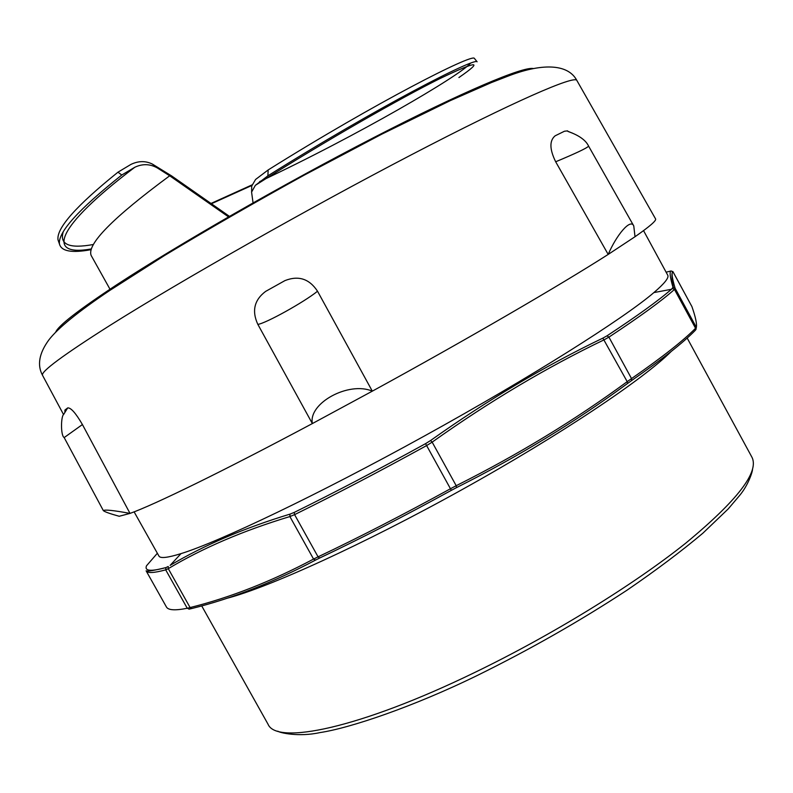 <?xml version="1.0" encoding="UTF-8"?>
<svg xmlns="http://www.w3.org/2000/svg" width="793" height="793" viewBox="0 0 793 793"><rect width="100%" height="100%" fill="white"/><g stroke="black" fill="none" stroke-linecap="round" stroke-linejoin="round"><path stroke-width="1.19" d="M152.415 164.092C145.555 160.721 138.388 160.83 130.914 164.419L117.969 172.18L121.765 175.015L134.79 167.264C142.502 163.626 149.996 163.844 157.272 167.908L152.415 164.092L171.248 175.689M229.048 217.242L169.702 175.788L157.272 167.908M171.268 175.679L229.96 216.717M267.875 175.838L268.173 169.94C377.28 101.633 472.35 53.597 474.353 58.345L477.108 61.785C475.364 57.136 378.261 106.609 267.875 175.838L255.356 185.334L251.579 192.104L253.145 203.484M90.987 249.676C71.915 253.215 61.408 251.341 59.475 244.066C57.711 232.478 78.477 209.461 121.775 175.015M268.173 169.94L255.564 179.486L251.668 186.186L251.659 189.14M470.517 63.242C459.276 76.088 358.089 135.316 259.608 181.627M251.857 185.265L211.067 203.642M93.287 244.512C69.308 248.873 59.297 244.601 63.262 231.695M251.946 184.928L210.879 203.514M59.475 244.056L58.028 239.882C56.214 228.374 76.197 205.803 117.979 172.18M117.86 515.876L119.218 516.273L130.012 513.398C153.812 504.982 222.01 471.805 312.353 423.571L372.314 391.157C466.571 339.622 559.471 285.549 608.191 254.424L635.024 236.72C649.705 226.481 656.554 220.553 655.583 218.927L655.533 218.848M64.897 412.201L64.917 410.06L67.653 407.959L63.787 414.204C60.803 416.147 60.595 435.724 64.174 437.577L82.422 424.552L130.012 513.398C113.409 510.335 104.527 509.423 103.368 510.652C104.765 511.862 110.049 513.735 119.218 516.273M317.527 291.219C304.254 302.044 265.635 323.475 257.834 324.387C251.668 310.965 254.256 299.972 265.615 291.408L284.935 280.613C298.485 275.26 309.349 278.789 317.527 291.229L372.314 391.157C348.801 381.017 308.209 403.131 312.353 423.571L257.854 324.387M635.024 236.72L633.766 225.936C630.524 218.144 616.508 234.986 608.191 254.424L555.675 161.772C575.589 153.465 586.572 148.271 588.624 146.18C583.698 135.454 566.43 131.331 567.897 131.311L572.863 133.313M555.675 161.772C549.539 149.322 549.351 140.668 555.11 135.831L564.457 131.232L567.61 130.875M67.653 407.959L67.752 407.899C70.944 407.652 75.831 413.203 82.422 424.552M188.962 609.173L191.718 608.538M666.12 272.197L671.106 270.948C669.351 271.484 669.976 276.955 672.989 287.363L671.423 289.296C658.656 300.448 637.185 315.961 607.022 335.816L602.868 338.125C545.049 365.87 487.606 400.009 430.549 440.541L425.563 443.654C378.905 469.327 335.122 492.255 294.213 512.417L294.58 514.637L318.072 556.845L319.619 558.044L315.555 560.076C273.357 582.369 232.111 598.517 191.837 608.509L190.092 607.557L187.247 608.261C175.084 610.689 168.136 610.243 166.391 606.923L146.11 570.811C147.419 573.369 153.951 573.042 165.697 569.85L168.275 568.66C202.621 548.062 243.164 530.695 289.881 516.56L294.58 514.637C335.697 494.406 379.708 471.379 426.614 445.577L432.155 442.137C489.142 401.605 546.536 367.466 604.316 339.711L608.915 337.124C639.991 316.615 661.838 300.725 674.466 289.445L675.121 288.275C671.998 277.847 671.294 272.346 673.009 271.781L691.932 306.633C695.57 317.051 697.027 323.94 696.333 327.331L695.55 328.262C683.487 340.544 662.145 357.316 631.535 378.588L627.204 381.651C575.262 419.903 518.265 454.587 456.203 485.703L450.454 488.756C403.597 514.508 359.467 537.208 318.072 556.845L313.562 559.075C271.474 581.378 230.317 597.545 190.092 607.557L168.275 568.66L168.255 566.48L165.925 567.59L165.697 569.85L187.247 608.261L189.269 609.113M319.619 558.044C360.825 538.526 404.727 515.956 451.346 490.342L456.53 487.606C518.622 456.441 575.649 421.717 627.59 383.435L631.486 380.65L631.535 378.588L608.915 337.124L607.022 335.816M695.392 330.225L696.145 327.618M691.892 306.554L692.111 307.149M226.392 598.447C267.994 587.732 363.244 544.543 461.754 489.796C560.284 435.06 643.767 378.985 671.195 351.468M294.213 512.417L289.98 514.132C244.026 528.108 204.079 545.188 170.128 565.379L170.099 565.399M168.255 566.48L165.925 567.59C150.858 571.674 144.366 571.089 146.477 565.825L157.351 553.266M134.116 511.862L158.917 556.042C160.206 558.609 167.571 557.796 181.012 553.623C219.027 541.897 317.854 494.832 424.542 435.932C531.241 377.042 623.724 318.499 653.898 292.577C664.593 283.428 669.203 277.619 667.726 275.161L643.549 230.634M456.144 97.926L467.097 92.979M91.423 255.941L110.435 290.01M91.254 255.673C86.338 244.68 112.487 218.055 169.692 175.788M255.356 185.334C326.547 140.034 401.189 97.807 439.966 78.557C477.673 60.526 483.988 60.179 458.919 77.536M91.215 248.952C45.677 257.101 55.302 227.422 134.79 167.264M55.688 332.178C58.216 325.715 78.636 309.865 116.968 284.618C177.503 244.987 283.894 183.887 373.592 137.665C463.459 91.354 523.182 66.384 533.302 68.525M42.604 375.456L42.554 375.357C40.403 371.907 63.014 355.165 110.386 325.14C180.586 280.92 308.308 208.45 411.071 154.942C514.072 101.276 574.618 75.117 576.838 80.42L576.888 80.509M315.555 560.076L313.562 559.075L289.881 516.56L289.98 514.132M451.346 490.342L425.563 443.654M456.53 487.606L456.203 485.703L432.155 442.137L430.549 440.541M627.59 383.435L627.204 381.651L602.868 338.125M631.486 380.65C661.947 359.447 683.189 342.705 695.203 330.423L695.55 328.262L674.466 289.445L672.414 288.444L671.423 289.296L653.898 292.577M695.927 329.591L696.333 327.331L675.121 288.275L673.307 287.314L672.414 288.444M671.106 270.948L673.009 271.781M672.989 287.363L673.307 287.314C671.641 277.857 671.493 272.594 672.841 271.523L691.902 306.574M687.174 338.056L751.853 457.065C759.585 471.686 737.5 500.413 685.618 543.255C633.409 584.947 551.978 635.124 474.72 672.484C359.447 728.519 276.42 745.281 268.014 724.168L201.7 605.882M251.619 191.837L251.708 186.186M251.807 185.483L211.285 203.801M64.174 437.577L103.368 510.652M588.634 146.18L633.766 225.936M655.583 218.927L576.838 80.42C567.768 63.222 540.806 63.212 506.955 76.544L491.333 82.601L450.166 100.691L381.72 134.205L304.383 175.045C253.988 202.849 207.36 229.683 164.478 255.544L109.603 290.565C77.972 311.827 57.701 328.312 48.779 340.028C39.075 353.381 37.003 365.157 42.554 375.357L63.589 414.62M146.11 570.811C147.181 571.634 153.783 570.563 165.925 567.59M181.012 553.623L170.128 565.379M752.527 469.139C752.755 470.973 748.572 484.86 739.582 495.516L728.232 508.898L702.806 533.253C681.484 551.194 656.257 570.157 627.124 590.121C580.099 620.949 530.289 649.328 477.693 675.269C413.292 706.821 349.782 728.133 319.995 732.583C298.713 737.302 279.086 732.682 277.867 731.166"/></g></svg>
